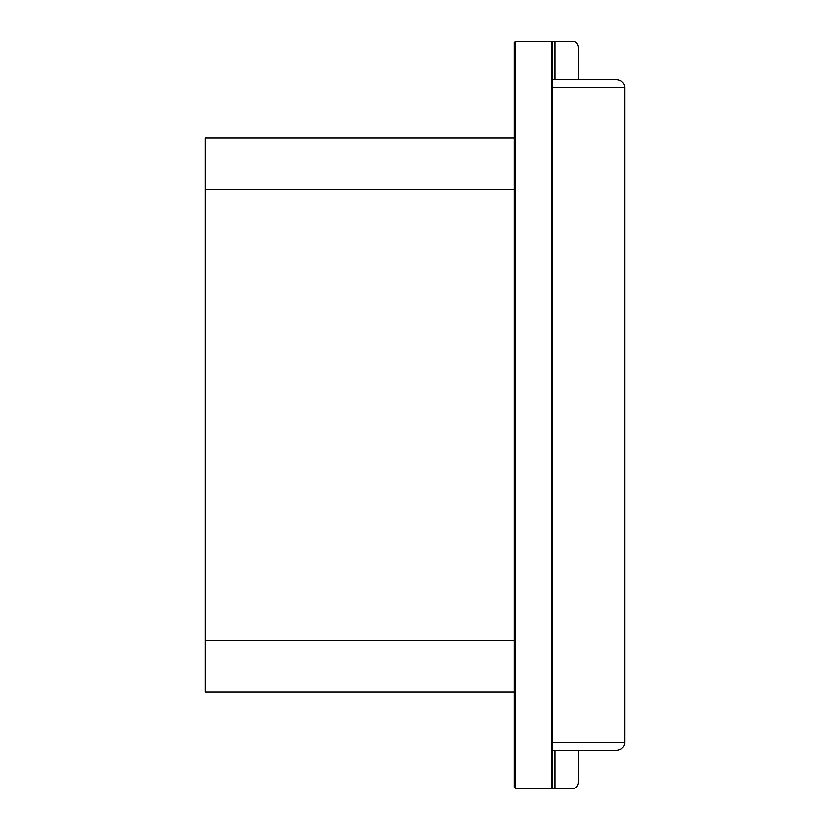 <?xml version="1.0" encoding="UTF-8"?>
<svg xmlns="http://www.w3.org/2000/svg" width="830" height="830" viewBox="0 0 830 830"><rect width="100%" height="100%" fill="white"/><g stroke="black" fill="none" stroke-linecap="round" stroke-linejoin="round"><path stroke-width="1.25" d="M578.572 79.618L578.572 49.229A7.729 5.468 -90 0 0 576.964 43.762A7.729 5.468 -90 0 0 573.105 41.5L551.525 41.5L551.525 788.5L515.461 788.5L514.175 787.214L514.175 42.787L515.461 41.5L551.525 41.5L552.811 42.787L552.811 787.214L551.525 788.5L573.105 788.5A7.729 5.468 -90 0 0 576.964 786.238A7.729 5.468 -90 0 0 578.572 780.771L578.572 750.382M552.811 750.382L615.404 750.382A9.535 7.729 0 0 0 622.137 748.11A9.535 7.729 0 0 0 624.928 742.653L624.928 87.347L552.811 87.347M552.811 79.618L615.404 79.618A9.535 7.729 0 0 1 622.137 81.89A9.535 7.729 0 0 1 624.928 87.347M514.175 691.909L205.072 691.909L205.072 138.091L514.175 138.091M555.073 788.5L555.073 750.382M555.073 79.618L555.073 41.5M624.928 742.653L552.811 742.653M514.175 189.614L205.072 189.614M514.175 640.387L205.072 640.387M515.461 788.5L515.461 41.5"/></g></svg>
